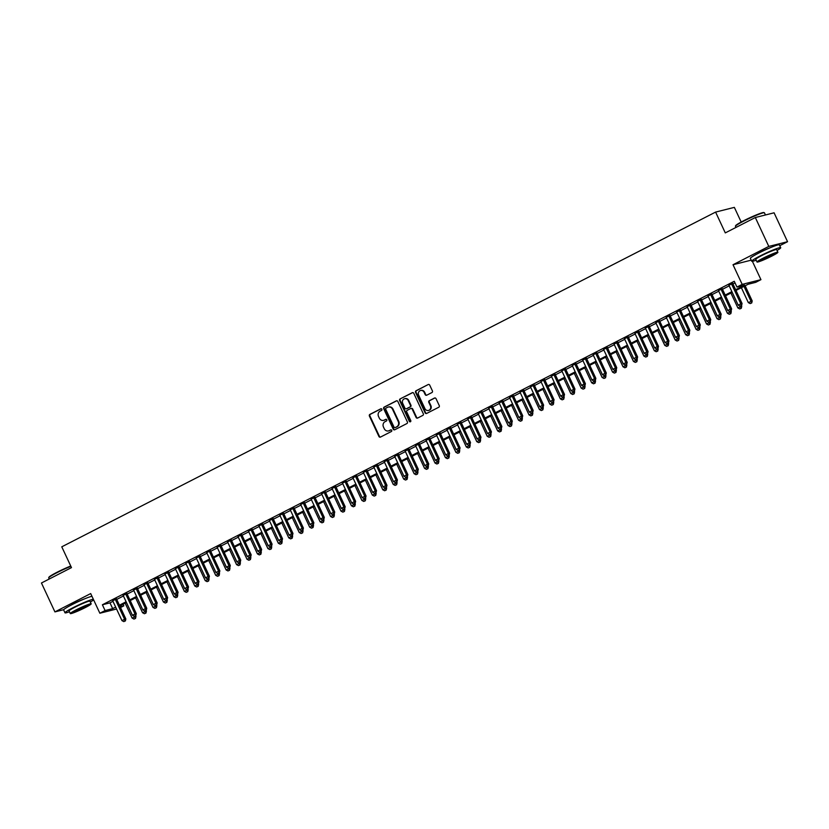 <?xml version="1.0" encoding="UTF-8"?>
<svg xmlns="http://www.w3.org/2000/svg" width="829" height="829" viewBox="0 0 829 829"><rect width="100%" height="100%" fill="white"/><g stroke="black" fill="none" stroke-linecap="round" stroke-linejoin="round"><path stroke-width="1.24" d="M381.879 409.246A0.881 0.798 -104.1 0 0 380.791 408.811L369.889 414.386A1.254 1.15 -104.1 0 0 369.402 416.054L378.926 436.468A1.254 1.15 -104.1 0 0 380.48 437.08L391.371 431.505A0.881 0.798 -104.1 0 0 390.78 429.857A0.881 0.798 -104.1 0 0 390.625 429.919L389.215 430.645A4.021 3.668 -104.1 0 1 384.241 428.686L383.454 426.987A4.021 3.668 -104.1 0 1 385.039 421.681L386.449 420.956A0.881 0.798 -104.1 0 0 385.868 419.308A0.881 0.798 -104.1 0 0 385.703 419.37L384.293 420.085A4.021 3.668 -104.1 0 1 379.319 418.137L378.532 416.438A4.021 3.668 -104.1 0 1 380.117 411.122L381.527 410.407A0.881 0.798 -104.1 0 0 381.879 409.246M771.208 247.322A9.979 0.839 155 0 0 760.639 252.006A9.979 0.839 155 0 0 757.519 253.705M84.485 598.89A9.979 0.839 155 0 0 73.926 603.574A9.979 0.839 155 0 0 70.807 605.274M431.909 392.552A1.254 1.15 -104.1 0 0 432.406 390.894L429.733 385.164A1.254 1.15 -104.1 0 0 428.178 384.552L416.075 390.749A1.254 1.15 -104.1 0 0 415.578 392.407L425.111 412.832A1.254 1.15 -104.1 0 0 426.655 413.443L438.759 407.246A1.254 1.15 -104.1 0 0 439.256 405.588L436.023 398.666A1.254 1.15 -104.1 0 0 434.469 398.055L429.298 400.708A1.254 1.15 -104.1 0 0 428.8 402.366L430.396 405.796A3.357 3.067 -104.1 0 1 428.479 410.459A3.357 3.067 -104.1 0 1 424.914 408.604L418.645 395.164A3.357 3.067 -104.1 0 1 420.572 390.5A3.357 3.067 -104.1 0 1 424.127 392.355L425.173 394.594A1.254 1.15 -104.1 0 0 426.728 395.205L431.909 392.552M755.323 217.519L774.079 212.804L787.55 241.705L768.794 246.42L755.323 217.519L725.292 232.897L715.593 212.089L61.771 546.819L71.481 567.616L41.45 582.994L54.921 611.895L90.693 593.574L99.863 613.232L105.086 610.558L102.392 604.776L734.266 281.28L736.96 287.052L742.183 284.378L760.939 279.663L755.716 282.337L748.121 284.254L735.986 290.461M768.794 246.42L733.023 264.731L742.183 284.378M397.847 401.485A1.254 1.15 -104.1 0 0 396.293 400.873L384.2 407.07A1.254 1.15 -104.1 0 0 383.703 408.728L393.226 429.153A1.254 1.15 -104.1 0 0 394.78 429.764L406.873 423.567A1.254 1.15 -104.1 0 0 407.371 421.909L397.847 401.485M400.138 398.904L412.231 392.718A1.254 1.15 -104.1 0 1 413.785 393.319L423.308 413.744A1.254 1.15 -104.1 0 1 422.811 415.402L417.64 418.054A1.254 1.15 -104.1 0 1 416.085 417.443L412.22 409.163A1.254 1.15 -104.1 0 0 410.666 408.552L407.236 410.314A1.254 1.15 -104.1 0 0 406.738 411.972L410.759 420.593A0.881 0.798 -104.1 0 1 410.251 421.816A0.881 0.798 -104.1 0 1 409.319 421.329L399.64 400.562A1.254 1.15 -104.1 0 1 400.138 398.904L412.718 392.604M54.921 611.895L63.719 609.678M116.464 598.859L112.713 600.776M126.91 593.502L123.158 595.429M137.355 588.155L133.604 590.082M147.8 582.808L144.049 584.735M158.246 577.461L154.495 579.388M168.691 572.114L164.94 574.041M179.137 566.767L175.385 568.694M189.582 561.42L185.82 563.347M200.027 556.072L196.266 558M210.462 550.725L206.711 552.653M220.908 545.378L217.157 547.306M231.353 540.031L227.602 541.959M241.799 534.684L238.047 536.612M252.244 529.337L248.493 531.265M262.689 523.99L258.938 525.918M273.135 518.643L269.384 520.571M283.58 513.296L279.819 515.223M294.026 507.949L290.264 509.876M304.471 502.602L300.709 504.529M314.906 497.255L311.155 499.182M325.351 491.908L321.6 493.835M335.797 486.561L332.046 488.488M346.242 481.214L342.491 483.141M356.688 475.867L352.936 477.794M367.133 470.52L363.382 472.447M377.578 465.173L373.827 467.1M388.024 459.826L384.262 461.753M398.469 454.479L394.708 456.406M408.915 449.131L405.153 451.059M419.35 443.784L415.598 445.712M429.795 438.437L426.044 440.365M440.24 433.09L436.489 435.018M450.686 427.743L446.935 429.671M461.131 422.396L457.38 424.324M471.577 417.049L467.825 418.977M482.022 411.702L478.271 413.63M492.467 406.355L488.706 408.282M502.913 401.008L499.151 402.935M513.348 395.661L509.597 397.588M523.793 390.314L520.042 392.241M534.239 384.967L530.487 386.894M544.684 379.62L540.933 381.547M555.129 374.273L551.378 376.2M565.575 368.926L561.824 370.853M576.02 363.579L572.269 365.506M586.466 358.232L582.714 360.159M596.911 352.885L593.149 354.812M607.356 347.538L603.595 349.465M617.792 342.19L614.04 344.118M628.237 336.843L624.486 338.771M638.682 331.496L634.931 333.424M649.128 326.149L645.376 328.077M659.573 320.802L655.822 322.73M670.019 315.455L666.267 317.383M680.464 310.108L676.713 312.036M690.909 304.761L687.148 306.689M701.355 299.414L697.593 301.341M711.8 294.067L708.039 295.994M722.235 288.72L718.484 290.647M102.392 604.776L109.988 602.859L112.972 601.336M116.734 599.419L123.417 595.989M127.169 594.072L133.863 590.642M137.614 588.725L144.308 585.295M148.059 583.378L154.754 579.948M158.505 578.031L165.199 574.601M168.95 572.684L175.644 569.254M179.396 567.326L186.09 563.907M189.841 561.979L196.535 558.559M200.286 556.632L206.97 553.212M210.732 551.285L217.416 547.865M221.177 545.938L227.861 542.518M231.612 540.591L238.306 537.171M242.058 535.244L248.752 531.824M252.503 529.897L259.197 526.477M262.948 524.55L269.643 521.13M273.394 519.203L280.088 515.783M283.839 513.856L290.533 510.436M294.285 508.509L300.968 505.089M304.73 503.162L311.414 499.742M315.175 497.814L321.859 494.395M325.621 492.467L332.305 489.048M336.056 487.12L342.75 483.701M346.501 481.773L353.195 478.354M356.947 476.426L363.641 473.007M367.392 471.079L374.086 467.66M377.837 465.732L384.532 462.313M388.283 460.385L394.977 456.966M398.728 455.038L405.412 451.618M409.174 449.691L415.857 446.271M419.619 444.344L426.303 440.924M430.064 438.997L436.748 435.577M440.5 433.65L447.194 430.23M450.945 428.303L457.639 424.883M461.39 422.956L468.084 419.536M471.836 417.609L478.53 414.189M482.281 412.262L488.975 408.842M492.727 406.915L499.421 403.495M503.172 401.568L509.856 398.148M513.617 396.221L520.301 392.801M524.063 390.873L530.747 387.454M534.498 385.526L541.192 382.107M544.943 380.179L551.637 376.76M555.389 374.832L562.083 371.413M565.834 369.485L572.528 366.066M576.279 364.138L582.974 360.719M586.725 358.791L593.419 355.372M597.17 353.444L603.854 350.025M607.616 348.097L614.299 344.677M618.061 342.75L624.745 339.33M628.506 337.403L635.19 333.983M638.941 332.056L645.636 328.636M649.387 326.709L656.081 323.289M659.832 321.362L666.526 317.942M670.278 316.015L676.972 312.595M680.723 310.668L687.417 307.248M691.168 305.321L697.863 301.901M701.614 299.974L708.298 296.554M712.059 294.627L718.743 291.207M722.505 289.28L729.188 285.86M732.95 283.932L735.012 282.876M732.681 283.373L728.929 285.3M741.188 222.037L734.349 207.374L715.593 212.089M779.768 245.685L787.55 241.705M752.39 261.322L760.939 279.663M123.096 604.237L123.832 605.844L120.516 607.543M735.644 289.715L744.566 285.145L736.96 287.052M105.086 610.558L112.682 608.641L115.666 607.118M119.428 605.191L126.112 601.771M129.873 599.844L136.557 596.424M140.308 594.497L147.002 591.077M150.754 589.15L157.448 585.73M161.199 583.803L167.893 580.383M171.644 578.455L178.339 575.036M182.09 573.108L188.784 569.689M192.535 567.761L199.229 564.342M202.981 562.414L209.664 558.995M213.426 557.067L220.11 553.648M223.871 551.72L230.555 548.301M234.317 546.373L241.001 542.954M244.752 541.026L251.446 537.606M255.197 535.679L261.891 532.259M265.643 530.332L272.337 526.912M276.088 524.985L282.782 521.565M286.533 519.638L293.228 516.218M296.979 514.291L303.673 510.871M307.424 508.944L314.108 505.524M317.87 503.597L324.553 500.177M328.315 498.25L334.999 494.83M338.76 492.903L345.444 489.483M349.196 487.556L355.89 484.136M359.641 482.209L366.335 478.789M370.086 476.862L376.78 473.442M380.532 471.514L387.226 468.095M390.977 466.167L397.671 462.748M401.423 460.82L408.117 457.401M411.868 455.473L418.552 452.054M422.313 450.126L428.997 446.707M432.759 444.779L439.443 441.36M443.194 439.432L449.888 436.013M453.639 434.085L460.333 430.665M464.085 428.738L470.779 425.318M474.53 423.391L481.224 419.971M484.975 418.044L491.67 414.624M495.421 412.697L502.115 409.277M505.866 407.35L512.56 403.93M516.312 402.003L522.995 398.583M526.757 396.656L533.441 393.236M537.202 391.309L543.886 387.889M547.637 385.962L554.332 382.542M558.083 380.615L564.777 377.195M568.528 375.268L575.222 371.848M578.974 369.921L585.668 366.501M589.419 364.573L596.113 361.154M599.864 359.226L606.559 355.807M610.31 353.879L616.994 350.46M620.755 348.532L627.439 345.113M631.201 343.185L637.884 339.766M641.646 337.838L648.33 334.419M652.081 332.491L658.775 329.072M662.526 327.144L669.221 323.724M672.972 321.797L679.666 318.377M683.417 316.45L690.111 313.03M693.863 311.103L700.557 307.683M704.308 305.756L711.002 302.336M714.753 300.409L721.437 296.989M725.199 295.062L731.883 291.632M116.568 609.025L99.863 613.232M120.153 606.766L123.832 605.844M732.235 292.388L725.541 295.808M721.79 297.735L715.095 301.155M711.344 303.082L704.66 306.502M700.899 308.429L694.215 311.849M690.453 313.776L683.77 317.196M680.008 319.124L673.324 322.543M669.573 324.471L662.879 327.89M659.128 329.818L652.433 333.237M648.682 335.165L641.988 338.584M638.237 340.512L631.543 343.931M627.791 345.859L621.097 349.278M617.346 351.206L610.652 354.625M606.901 356.553L600.217 359.973M596.455 361.9L589.771 365.32M586.01 367.247L579.326 370.667M575.564 372.594L568.881 376.014M565.129 377.941L558.435 381.361M554.684 383.288L547.99 386.708M544.239 388.635L537.544 392.055M533.793 393.982L527.099 397.402M523.348 399.329L516.654 402.749M512.902 404.676L506.208 408.096M502.457 410.023L495.773 413.443M492.011 415.37L485.328 418.79M481.566 420.717L474.882 424.137M471.121 426.065L464.437 429.484M460.686 431.412L453.991 434.831M450.24 436.759L443.546 440.178M439.795 442.106L433.101 445.525M429.349 447.453L422.655 450.872M418.904 452.8L412.21 456.219M408.459 458.147L401.764 461.566M398.013 463.494L391.329 466.914M387.568 468.841L380.884 472.261M377.122 474.188L370.439 477.608M366.687 479.535L359.993 482.955M356.242 484.882L349.548 488.302M345.797 490.229L339.102 493.649M335.351 495.576L328.657 498.996M324.906 500.923L318.212 504.343M314.46 506.27L307.766 509.69M304.015 511.617L297.331 515.037M293.57 516.964L286.886 520.384M283.124 522.311L276.44 525.731M272.679 527.658L265.995 531.078M262.244 533.006L255.55 536.425M251.798 538.353L245.104 541.772M241.353 543.7L234.659 547.119M230.908 549.047L224.213 552.466M220.462 554.394L213.768 557.813M210.017 559.741L203.323 563.16M199.571 565.088L192.888 568.507M189.126 570.435L182.442 573.855M178.681 575.782L171.997 579.202M168.235 581.129L161.551 584.549M157.8 586.476L151.106 589.896M147.355 591.823L140.661 595.243M136.909 597.17L130.215 600.59M126.464 602.517L119.77 605.937M109.988 602.859L112.682 608.641M733.023 264.731L751.209 260.161M383.837 420.282A4.021 3.668 -104.1 0 0 384.801 419.961L384.293 420.085M386.117 419.287L384.801 419.961M388.76 430.831A4.021 3.668 -104.1 0 0 389.723 430.51L389.215 430.645M391.039 429.836L389.723 430.51M381.195 408.738L370.397 414.262A1.254 1.15 -104.1 0 0 369.91 415.92L379.433 436.344A1.254 1.15 -104.1 0 0 380.501 437.07M396.78 400.759L384.697 406.946A1.254 1.15 -104.1 0 0 384.21 408.604L393.734 429.028A1.254 1.15 -104.1 0 0 394.801 429.754M386.065 408.075A0.881 0.798 -104.1 0 0 385.713 409.246L394.076 427.173A0.881 0.798 -104.1 0 0 395.164 427.598L396.656 426.831A4.021 3.668 -104.1 0 0 398.241 421.526L392.521 409.267A4.021 3.668 -104.1 0 0 387.547 407.319L386.065 408.075M388.521 406.998A4.021 3.668 -104.1 0 1 393.029 409.143L398.749 421.401A4.021 3.668 -104.1 0 1 397.153 426.707L395.671 427.463M411.174 408.428A1.254 1.15 -104.1 0 1 412.728 409.039L416.593 417.319A1.254 1.15 -104.1 0 0 417.661 418.044M400.645 398.78A1.254 1.15 -104.1 0 0 400.148 400.438L409.827 421.205A0.881 0.798 -104.1 0 0 410.5 421.702M408.21 400.573A3.357 3.067 -104.1 0 0 404.656 398.718A3.357 3.067 -104.1 0 0 402.728 403.381L404.935 408.117A1.254 1.15 -104.1 0 0 406.49 408.728L409.93 406.966A1.254 1.15 -104.1 0 0 410.428 405.308L408.21 400.573L408.718 400.438A3.357 3.067 -104.1 0 0 404.904 398.666M408.718 400.438L410.935 405.184A1.254 1.15 -104.1 0 1 410.438 406.842L406.998 408.593M420.821 390.449A3.357 3.067 -104.1 0 1 424.635 392.221L425.681 394.469A1.254 1.15 -104.1 0 0 426.748 395.195M428.728 410.386A3.357 3.067 -104.1 0 0 430.904 405.671L430.396 405.796M434.956 397.941L429.805 400.573A1.254 1.15 -104.1 0 0 429.308 402.241L430.904 405.671M428.178 384.552L416.583 390.614A1.254 1.15 -104.1 0 0 416.085 392.283L425.609 412.697A1.254 1.15 -104.1 0 0 426.686 413.422M125.158 603.18L132.112 618.071L135.987 616.424L135.655 615.709M135.013 618.548L133.966 619.076L135.521 618.413L134.485 616.227M133.966 619.076L132.112 618.071M135.987 616.424L135.521 618.413M115.2 599.17L124.578 619.284L121.967 620.62L112.589 600.507M116.34 598.59L125.842 618.962L124.578 619.284L124.878 621.097L123.832 621.626L124.878 621.097M125.386 620.962L125.842 618.962M121.967 620.62L123.832 621.626M70.879 566.342A16 1.347 155 0 0 56.88 572.735A16 1.347 155 0 0 48.724 577.772L48.911 577.274A15.616 1.316 -25 0 1 56.869 572.352A15.616 1.316 -25 0 1 70.734 566.031M48.724 577.772A16 1.347 155 0 0 48.714 577.906L49.232 579.005M93.325 599.212A16 1.347 155 0 0 73.159 607.647A16 1.347 155 0 0 64.994 612.807A16 1.347 155 0 0 69.449 611.771M91.978 596.32A16 1.347 155 0 0 71.812 604.755A16 1.347 155 0 0 63.646 609.926L64.994 612.807M70.299 613.574L69.056 610.921A11.523 0.974 -25 0 1 74.931 607.201A11.523 0.974 -25 0 1 89.936 601.18L91.18 603.844A11.523 0.974 155 0 0 76.175 609.854A11.523 0.974 155 0 0 70.299 613.574A11.523 0.974 155 0 0 85.294 607.564A11.523 0.974 155 0 0 91.18 603.844M83.677 607.968A7.42 0.622 155 0 0 87.47 605.574A7.42 0.622 155 0 0 77.802 609.45A7.42 0.622 155 0 0 74.009 611.843A7.42 0.622 155 0 0 83.677 607.968M90.33 602.03A16 1.347 155 0 0 93.625 599.854M735.437 226.203L735.624 225.695A15.616 1.316 -25 0 1 743.592 220.783A15.616 1.316 -25 0 1 763.83 212.545L764.338 212.732A16 1.347 155 0 0 743.603 221.167A16 1.347 155 0 0 735.437 226.203A16 1.347 155 0 0 735.437 226.327L735.945 227.436M777.053 250.462A16 1.347 155 0 0 780.711 247.716A16 1.347 155 0 0 759.872 256.068A16 1.347 155 0 0 751.716 261.239A16 1.347 155 0 0 756.162 260.192M780.711 247.716L779.364 244.824A16 1.347 155 0 0 758.525 253.187A16 1.347 155 0 0 750.369 258.347L751.716 261.239M757.012 262.005L755.768 259.353A11.523 0.974 -25 0 1 761.654 255.622A11.523 0.974 -25 0 1 776.649 249.612L777.892 252.265A11.523 0.974 155 0 0 762.887 258.285A11.523 0.974 155 0 0 757.012 262.005A11.523 0.974 155 0 0 772.017 255.995A11.523 0.974 155 0 0 777.892 252.265M770.39 256.399A7.42 0.622 155 0 0 774.182 254.006A7.42 0.622 155 0 0 764.514 257.881A7.42 0.622 155 0 0 760.721 260.275A7.42 0.622 155 0 0 770.39 256.399M765.447 214.97L764.431 212.804A16 1.347 155 0 0 764.338 212.732M135.604 597.833L142.547 612.724L146.432 611.077L146.101 610.362M145.458 613.201L144.412 613.729L145.966 613.066L144.93 610.88M144.412 613.729L142.547 612.724M146.432 611.077L145.966 613.066M146.049 592.486L152.992 607.377L156.878 605.73L156.546 605.015M155.904 607.854L154.857 608.382L156.412 607.719L155.365 605.533M154.857 608.382L152.992 607.377M156.878 605.73L156.412 607.719M156.494 587.139L163.437 602.03L167.313 600.372L166.992 599.668M166.349 602.507L165.303 603.035L166.857 602.372L165.81 600.186M165.303 603.035L163.437 602.03M167.313 600.372L166.857 602.372M166.94 581.792L173.883 596.683L177.758 595.025L177.427 594.32M176.795 597.16L175.748 597.688L177.302 597.025L176.256 594.839M175.748 597.688L173.883 596.683M177.758 595.025L177.302 597.025M125.645 593.823L135.023 613.937L132.412 615.273L123.034 595.16M126.785 593.243L136.288 613.615L135.023 613.937L135.324 615.75L134.277 616.279L135.324 615.75M135.832 615.615L136.288 613.615M132.412 615.273L134.277 616.279M136.091 588.476L145.469 608.59L142.857 609.926L133.479 589.813M137.231 587.896L146.733 608.268L145.469 608.59L145.769 610.403L144.723 610.932L145.769 610.403M146.277 610.268L146.733 608.268M142.857 609.926L144.723 610.932M146.536 583.129L155.914 603.243L153.303 604.579L143.925 584.466M147.676 582.549L157.178 602.921L155.914 603.243L156.215 605.056L155.168 605.584L156.215 605.056M156.722 604.921L157.178 602.921M153.303 604.579L155.168 605.584M156.982 577.782L166.36 597.896L163.748 599.232L154.37 579.119M158.121 577.202L167.624 597.574L166.36 597.896L166.65 599.709L165.613 600.237L166.65 599.709M167.157 599.574L167.624 597.574M163.748 599.232L165.613 600.237M177.385 576.445L184.328 591.336L188.204 589.678L187.872 588.973M187.24 591.813L186.193 592.341L187.748 591.678L186.701 589.492M186.193 592.341L184.328 591.336M188.204 589.678L187.748 591.678M167.427 572.435L176.805 592.548L174.194 593.885L164.816 573.772M168.567 571.855L178.069 592.227L176.805 592.548L177.095 594.362L176.059 594.89L177.095 594.362M177.603 594.227L178.069 592.227M174.194 593.885L176.059 594.89M187.831 571.098L194.774 585.989L198.649 584.331L198.318 583.626M197.685 586.466L196.639 586.994L198.183 586.331L197.147 584.144M196.639 586.994L194.774 585.989M198.649 584.331L198.183 586.331M198.276 565.751L205.219 580.642L209.095 578.984L208.763 578.279M208.12 581.119L207.084 581.647L208.628 580.984L207.592 578.797M207.084 581.647L205.219 580.642M209.095 578.984L208.628 580.984M208.721 560.404L215.664 575.295L219.54 573.637L219.208 572.932M218.566 575.772L217.53 576.3L219.074 575.637L218.037 573.45M217.53 576.3L215.664 575.295M219.54 573.637L219.074 575.637M219.157 555.057L226.11 569.948L229.985 568.29L229.654 567.585M229.011 570.425L227.965 570.953L229.519 570.29L228.483 568.103M227.965 570.953L226.11 569.948M229.985 568.29L229.519 570.29M229.602 549.71L236.545 564.601L240.431 562.943L240.099 562.238M239.457 565.077L238.41 565.606L239.964 564.943L238.928 562.756M238.41 565.606L236.545 564.601M240.431 562.943L239.964 564.943M177.872 567.088L187.25 587.201L184.639 588.538L175.261 568.425M179.012 566.508L188.515 586.88L187.25 587.201L187.541 589.015L186.504 589.543L187.541 589.015M188.048 588.88L188.515 586.88M184.639 588.538L186.504 589.543M188.307 561.741L197.685 581.854L195.084 583.191L185.696 563.078M189.458 561.16L198.96 581.533L197.685 581.854L197.986 583.668L196.939 584.196L197.986 583.668M198.494 583.533L198.96 581.533M195.084 583.191L196.939 584.196M198.753 556.394L208.131 576.507L205.519 577.844L196.141 557.73M199.903 555.813L209.405 576.186L208.131 576.507L208.431 578.321L207.385 578.849L208.431 578.321M208.939 578.186L209.405 576.186M205.519 577.844L207.385 578.849M209.198 551.047L218.576 571.16L215.965 572.497L206.587 552.383M210.338 550.466L219.851 570.839L218.576 571.16L218.877 572.974L217.83 573.502L218.877 572.974M219.384 572.839L219.851 570.839M215.965 572.497L217.83 573.502M219.644 545.7L229.022 565.813L226.41 567.15L217.032 547.036M220.783 545.119L230.286 565.492L229.022 565.813L229.322 567.627L228.276 568.155L229.322 567.627M229.83 567.492L230.286 565.492M226.41 567.15L228.276 568.155M240.047 544.363L246.99 559.254L250.876 557.596L250.545 556.891M249.902 559.73L248.855 560.259L250.41 559.596L249.374 557.409M248.855 560.259L246.99 559.254M250.876 557.596L250.41 559.596M230.089 540.353L239.467 560.466L236.856 561.803L227.478 541.689M231.229 539.772L240.731 560.145L239.467 560.466L239.768 562.28L238.721 562.808L239.768 562.28M240.275 562.145L240.731 560.145M236.856 561.803L238.721 562.808M250.493 539.016L257.436 553.907L261.322 552.249L260.99 551.544M260.347 554.383L259.301 554.912L260.855 554.249L259.809 552.062M259.301 554.912L257.436 553.907M261.322 552.249L260.855 554.249M240.534 535.006L249.912 555.119L247.301 556.456L237.923 536.342M241.674 534.425L251.177 554.798L249.912 555.119L250.213 556.933L249.166 557.461L250.213 556.933M250.721 556.798L251.177 554.798M247.301 556.456L249.166 557.461M260.938 533.669L267.881 548.56L271.757 546.902L271.425 546.197M270.793 549.036L269.746 549.565L271.301 548.902L270.254 546.715M269.746 549.565L267.881 548.56M271.757 546.902L271.301 548.902M250.98 529.658L260.358 549.772L257.746 551.109L248.368 530.995M252.12 529.078L261.622 549.451L260.358 549.772L260.658 551.586L259.612 552.114L260.658 551.586M261.156 551.451L261.622 549.451M257.746 551.109L259.612 552.114M271.384 528.322L278.326 543.213L282.202 541.555L281.87 540.85M281.238 543.689L280.192 544.218L281.746 543.555L280.699 541.368M280.192 544.218L278.326 543.213M282.202 541.555L281.746 543.555M261.425 524.311L270.803 544.425L268.192 545.762L258.814 525.648M262.565 523.731L272.067 544.104L270.803 544.425L271.093 546.238L270.057 546.767L271.093 546.238M271.601 546.104L272.067 544.104M268.192 545.762L270.057 546.767M281.829 522.975L288.772 537.866L292.647 536.208L292.316 535.503M291.684 538.342L290.637 538.871L292.191 538.208L291.145 536.021M290.637 538.871L288.772 537.866M292.647 536.208L292.191 538.208M271.871 518.964L281.249 539.078L278.637 540.415L269.259 520.301M273.01 518.384L282.513 538.757L281.249 539.078L281.539 540.891L280.503 541.42L281.539 540.891M282.047 540.757L282.513 538.757M278.637 540.415L280.503 541.42M292.274 517.628L299.217 532.519L303.093 530.861L302.761 530.156M302.129 532.995L301.082 533.524L302.626 532.86L301.59 530.674M301.082 533.524L299.217 532.519M303.093 530.861L302.626 532.86M282.306 513.617L291.694 533.731L289.083 535.068L279.705 514.954M283.456 513.037L292.958 533.41L291.694 533.731L291.984 535.544L290.938 536.073L291.984 535.544M292.492 535.41L292.958 533.41M289.083 535.068L290.938 536.073M302.72 512.281L309.663 527.171L313.538 525.513L313.207 524.809M312.564 527.648L311.528 528.177L313.072 527.513L312.036 525.327M311.528 528.177L309.663 527.171M313.538 525.513L313.072 527.513M313.155 506.933L320.108 521.824L323.984 520.166L323.652 519.462M323.009 522.301L321.973 522.83L323.517 522.166L322.481 519.98M321.973 522.83L320.108 521.824M323.984 520.166L323.517 522.166M323.6 501.586L330.553 516.477L334.429 514.819L334.097 514.115M333.455 516.954L332.408 517.483L333.963 516.819L332.926 514.633M332.408 517.483L330.553 516.477M334.429 514.819L333.963 516.819M334.046 496.239L340.988 511.13L344.874 509.472L344.543 508.768M343.9 511.607L342.854 512.135L344.408 511.472L343.372 509.286M342.854 512.135L340.988 511.13M344.874 509.472L344.408 511.472M344.491 490.892L351.434 505.783L355.32 504.125L354.988 503.421M354.346 506.26L353.299 506.788L354.853 506.125L353.817 503.939M353.299 506.788L351.434 505.783M355.32 504.125L354.853 506.125M354.936 485.545L361.879 500.436L365.765 498.778L365.434 498.074M364.791 500.913L363.744 501.441L365.299 500.778L364.252 498.592M363.744 501.441L361.879 500.436M365.765 498.778L365.299 500.778M365.382 480.198L372.325 495.089L376.2 493.431L375.869 492.727M375.236 495.566L374.19 496.094L375.744 495.431L374.698 493.245M374.19 496.094L372.325 495.089M376.2 493.431L375.744 495.431M375.827 474.851L382.77 489.742L386.646 488.084L386.314 487.379M385.682 490.219L384.635 490.747L386.19 490.084L385.143 487.898M384.635 490.747L382.77 489.742M386.646 488.084L386.19 490.084M386.273 469.504L393.215 484.395L397.091 482.737L396.759 482.032M396.127 484.872L395.081 485.4L396.635 484.737L395.588 482.551M395.081 485.4L393.215 484.395M397.091 482.737L396.635 484.737M396.718 464.157L403.661 479.048L407.536 477.39L407.205 476.685M406.573 479.525L405.526 480.053L407.07 479.39L406.034 477.203M405.526 480.053L403.661 479.048M407.536 477.39L407.07 479.39M407.163 458.81L414.106 473.701L417.982 472.043L417.65 471.338M417.008 474.178L415.971 474.706L417.515 474.043L416.479 471.856M415.971 474.706L414.106 473.701M417.982 472.043L417.515 474.043M417.598 453.463L424.552 468.354L428.427 466.696L428.096 465.991M427.453 468.831L426.417 469.359L427.961 468.696L426.925 466.509M426.417 469.359L424.552 468.354M428.427 466.696L427.961 468.696M428.044 448.116L434.997 463.007L438.873 461.349L438.541 460.644M437.899 463.484L436.852 464.012L438.406 463.349L437.37 461.162M436.852 464.012L434.997 463.007M438.873 461.349L438.406 463.349M438.489 442.769L445.432 457.66L449.318 456.002L448.986 455.297M448.344 458.136L447.297 458.665L448.852 458.002L447.815 455.815M447.297 458.665L445.432 457.66M449.318 456.002L448.852 458.002M448.935 437.422L455.877 452.313L459.763 450.655L459.432 449.95M458.789 452.789L457.743 453.318L459.297 452.655L458.25 450.468M457.743 453.318L455.877 452.313M459.763 450.655L459.297 452.655M459.38 432.075L466.323 446.966L470.198 445.308L469.877 444.603M469.235 447.442L468.188 447.971L469.742 447.308L468.696 445.121M468.188 447.971L466.323 446.966M470.198 445.308L469.742 447.308M469.825 426.728L476.768 441.619L480.644 439.961L480.312 439.256M479.68 442.095L478.634 442.624L480.188 441.961L479.141 439.774M478.634 442.624L476.768 441.619M480.644 439.961L480.188 441.961M480.271 421.381L487.214 436.272L491.089 434.614L490.758 433.909M490.126 436.748L489.079 437.277L490.633 436.614L489.587 434.427M489.079 437.277L487.214 436.272M491.089 434.614L490.633 436.614M292.751 508.27L302.129 528.384L299.518 529.721L290.14 509.607M293.901 507.69L303.404 528.063L302.129 528.384L302.43 530.197L301.383 530.726L302.43 530.197M302.937 530.063L303.404 528.063M299.518 529.721L301.383 530.726M303.196 502.923L312.574 523.037L309.963 524.374L300.585 504.26M304.347 502.343L313.849 522.716L312.574 523.037L312.875 524.85L311.828 525.379L312.875 524.85M313.383 524.716L313.849 522.716M309.963 524.374L311.828 525.379M313.642 497.576L323.02 517.69L320.408 519.027L311.03 498.913M314.782 496.996L324.294 517.369L323.02 517.69L323.32 519.503L322.274 520.032L323.32 519.503M323.828 519.368L324.294 517.369M320.408 519.027L322.274 520.032M324.087 492.229L333.465 512.343L330.854 513.679L321.476 493.566M325.227 491.649L334.729 512.021L333.465 512.343L333.766 514.156L332.719 514.685L333.766 514.156M334.274 514.021L334.729 512.021M330.854 513.679L332.719 514.685M334.533 486.882L343.911 506.996L341.299 508.332L331.921 488.219M335.672 486.302L345.175 506.674L343.911 506.996L344.211 508.809L343.165 509.338L344.211 508.809M344.719 508.674L345.175 506.674M341.299 508.332L343.165 509.338M344.978 481.535L354.356 501.649L351.745 502.985L342.367 482.872M346.118 480.955L355.62 501.327L354.356 501.649L354.657 503.462L353.61 503.991L354.657 503.462M355.164 503.327L355.62 501.327M351.745 502.985L353.61 503.991M355.423 476.188L364.801 496.302L362.19 497.638L352.812 477.525M356.563 475.608L366.066 495.98L364.801 496.302L365.102 498.115L364.055 498.643L365.102 498.115M365.599 497.98L366.066 495.98M362.19 497.638L364.055 498.643M365.869 470.841L375.247 490.955L372.635 492.291L363.257 472.178M367.009 470.261L376.511 490.633L375.247 490.955L375.537 492.768L374.501 493.296L375.537 492.768M376.045 492.633L376.511 490.633M372.635 492.291L374.501 493.296M376.314 465.494L385.692 485.607L383.081 486.944L373.703 466.831M377.454 464.914L386.956 485.286L385.692 485.607L385.982 487.421L384.946 487.949L385.982 487.421M386.49 487.286L386.956 485.286M383.081 486.944L384.946 487.949M386.749 460.147L396.138 480.26L393.526 481.597L384.138 461.484M387.899 459.567L397.402 479.939L396.138 480.26L396.428 482.074L395.381 482.602L396.428 482.074M396.936 481.939L397.402 479.939M393.526 481.597L395.381 482.602M397.195 454.8L406.573 474.913L403.961 476.25L394.583 456.137M398.345 454.219L407.847 474.592L406.573 474.913L406.873 476.727L405.827 477.255L406.873 476.727M407.381 476.592L407.847 474.592M403.961 476.25L405.827 477.255M407.64 449.453L417.018 469.566L414.407 470.903L405.029 450.789M408.79 448.872L418.293 469.245L417.018 469.566L417.319 471.38L416.272 471.908L417.319 471.38M417.826 471.245L418.293 469.245M414.407 470.903L416.272 471.908M418.085 444.106L427.463 464.219L424.852 465.556L415.474 445.442M419.225 443.525L428.738 463.898L427.463 464.219L427.764 466.033L426.717 466.561L427.764 466.033M428.272 465.898L428.738 463.898M424.852 465.556L426.717 466.561M428.531 438.759L437.909 458.872L435.298 460.209L425.919 440.095M429.671 438.178L439.173 458.551L437.909 458.872L438.209 460.686L437.163 461.214L438.209 460.686M438.717 460.551L439.173 458.551M435.298 460.209L437.163 461.214M438.976 433.412L448.354 453.525L445.743 454.862L436.365 434.748M440.116 432.831L449.619 453.204L448.354 453.525L448.655 455.339L447.608 455.867L448.655 455.339M449.163 455.204L449.619 453.204M445.743 454.862L447.608 455.867M449.422 428.065L458.8 448.178L456.188 449.515L446.81 429.401M450.561 427.484L460.064 447.857L458.8 448.178L459.1 449.992L458.054 450.52L459.1 449.992M459.608 449.857L460.064 447.857M456.188 449.515L458.054 450.52M459.867 422.717L469.245 442.831L466.634 444.168L457.256 424.054M461.007 422.137L470.509 442.51L469.245 442.831L469.546 444.645L468.499 445.173L469.546 444.645M470.043 444.51L470.509 442.51M466.634 444.168L468.499 445.173M470.312 417.37L479.69 437.484L477.079 438.821L467.701 418.707M471.452 416.79L480.955 437.163L479.69 437.484L479.981 439.297L478.944 439.826L479.981 439.297M480.488 439.163L480.955 437.163M477.079 438.821L478.944 439.826M490.716 416.034L497.659 430.925L501.535 429.267L501.203 428.562M500.571 431.401L499.524 431.93L501.079 431.267L500.032 429.08M499.524 431.93L497.659 430.925M501.535 429.267L501.079 431.267M501.162 410.687L508.104 425.578L511.98 423.92L511.648 423.215M511.006 426.054L509.97 426.583L511.514 425.919L510.477 423.733M509.97 426.583L508.104 425.578M511.98 423.92L511.514 425.919M511.607 405.34L518.55 420.23L522.425 418.572L522.094 417.868M521.451 420.707L520.415 421.236L521.959 420.572L520.923 418.386M520.415 421.236L518.55 420.23M522.425 418.572L521.959 420.572M522.042 399.992L528.995 414.883L532.871 413.225L532.539 412.521M531.897 415.36L530.861 415.889L532.405 415.225L531.368 413.039M530.861 415.889L528.995 414.883M532.871 413.225L532.405 415.225M532.487 394.645L539.441 409.536L543.316 407.878L542.985 407.174M542.342 410.013L541.296 410.542L542.85 409.878L541.814 407.692M541.296 410.542L539.441 409.536M543.316 407.878L542.85 409.878M542.933 389.298L549.876 404.189L553.762 402.531L553.43 401.827M552.788 404.666L551.741 405.194L553.295 404.531L552.259 402.345M551.741 405.194L549.876 404.189M553.762 402.531L553.295 404.531M553.378 383.951L560.321 398.842L564.207 397.184L563.875 396.48M563.233 399.319L562.186 399.847L563.741 399.184L562.694 396.998M562.186 399.847L560.321 398.842M564.207 397.184L563.741 399.184M563.824 378.604L570.766 393.495L574.642 391.837L574.321 391.133M573.678 393.972L572.632 394.5L574.186 393.837L573.14 391.651M572.632 394.5L570.766 393.495M574.642 391.837L574.186 393.837M574.269 373.257L581.212 388.148L585.087 386.49L584.756 385.786M584.124 388.625L583.077 389.153L584.632 388.49L583.585 386.304M583.077 389.153L581.212 388.148M585.087 386.49L584.632 388.49M584.714 367.91L591.657 382.801L595.533 381.143L595.201 380.438M594.569 383.278L593.523 383.806L595.077 383.143L594.03 380.957M593.523 383.806L591.657 382.801M595.533 381.143L595.077 383.143M480.758 412.023L490.136 432.137L487.525 433.474L478.146 413.36M481.898 411.443L491.4 431.816L490.136 432.137L490.426 433.95L489.39 434.479L490.426 433.95M490.934 433.816L491.4 431.816M487.525 433.474L489.39 434.479M491.193 406.676L500.571 426.79L497.97 428.127L488.582 408.013M492.343 406.096L501.846 426.469L500.571 426.79L500.871 428.603L499.825 429.132L500.871 428.603M501.379 428.469L501.846 426.469M497.97 428.127L499.825 429.132M501.638 401.329L511.016 421.443L508.405 422.78L499.027 402.666M502.788 400.749L512.291 421.122L511.016 421.443L511.317 423.256L510.27 423.785L511.317 423.256M511.825 423.122L512.291 421.122M508.405 422.78L510.27 423.785M512.084 395.982L521.462 416.096L518.85 417.433L509.472 397.319M513.234 395.402L522.736 415.775L521.462 416.096L521.762 417.909L520.716 418.438L521.762 417.909M522.27 417.775L522.736 415.775M518.85 417.433L520.716 418.438M522.529 390.635L531.907 410.749L529.296 412.086L519.918 391.972M523.669 390.055L533.171 410.428L531.907 410.749L532.208 412.562L531.161 413.091L532.208 412.562M532.715 412.427L533.171 410.428M529.296 412.086L531.161 413.091M532.974 385.288L542.353 405.402L539.741 406.738L530.363 386.625M534.114 384.708L543.617 405.08L542.353 405.402L542.653 407.215L541.606 407.744L542.653 407.215M543.161 407.08L543.617 405.08M539.741 406.738L541.606 407.744M543.42 379.941L552.798 400.055L550.187 401.391L540.809 381.278M544.56 379.361L554.062 399.733L552.798 400.055L553.098 401.868L552.052 402.397L553.098 401.868M553.606 401.733L554.062 399.733M550.187 401.391L552.052 402.397M553.865 374.594L563.243 394.708L560.632 396.044L551.254 375.931M555.005 374.014L564.508 394.386L563.243 394.708L563.544 396.521L562.497 397.05L563.544 396.521M564.052 396.386L564.508 394.386M560.632 396.044L562.497 397.05M564.311 369.247L573.689 389.361L571.077 390.697L561.699 370.584M565.451 368.667L574.953 389.039L573.689 389.361L573.979 391.174L572.943 391.702L573.979 391.174M574.487 391.039L574.953 389.039M571.077 390.697L572.943 391.702M574.756 363.9L584.134 384.014L581.523 385.35L572.145 365.237M575.896 363.32L585.398 383.692L584.134 384.014L584.424 385.827L583.388 386.355L584.424 385.827M584.932 385.692L585.398 383.692M581.523 385.35L583.388 386.355M595.16 362.563L602.103 377.454L605.978 375.796L605.647 375.091M605.015 377.931L603.968 378.459L605.512 377.796L604.476 375.61M603.968 378.459L602.103 377.454M605.978 375.796L605.512 377.796M585.191 358.553L594.58 378.666L591.968 380.003L582.59 359.89M586.341 357.973L595.844 378.345L594.58 378.666L594.87 380.48L593.823 381.008L594.87 380.48M595.377 380.345L595.844 378.345M591.968 380.003L593.823 381.008M605.605 357.216L612.548 372.107L616.424 370.449L616.092 369.744M615.45 372.584L614.413 373.112L615.957 372.449L614.921 370.262M614.413 373.112L612.548 372.107M616.424 370.449L615.957 372.449M616.04 351.869L622.993 366.76L626.869 365.102L626.537 364.397M625.895 367.237L624.859 367.765L626.403 367.102L625.367 364.915M624.859 367.765L622.993 366.76M626.869 365.102L626.403 367.102M626.486 346.522L633.439 361.413L637.314 359.755L636.983 359.05M636.34 361.89L635.294 362.418L636.848 361.755L635.812 359.568M635.294 362.418L633.439 361.413M637.314 359.755L636.848 361.755M636.931 341.175L643.874 356.066L647.76 354.408L647.428 353.703M646.786 356.543L645.739 357.071L647.294 356.408L646.257 354.221M645.739 357.071L643.874 356.066M647.76 354.408L647.294 356.408M647.376 335.828L654.319 350.719L658.205 349.061L657.874 348.356M657.231 351.195L656.185 351.724L657.739 351.061L656.703 348.874M656.185 351.724L654.319 350.719M658.205 349.061L657.739 351.061M657.822 330.481L664.765 345.372L668.651 343.714L668.319 343.009M667.677 345.848L666.63 346.377L668.184 345.714L667.138 343.527M666.63 346.377L664.765 345.372M668.651 343.714L668.184 345.714M668.267 325.134L675.21 340.025L679.086 338.367L678.754 337.662M678.122 340.501L677.075 341.03L678.63 340.367L677.583 338.18M677.075 341.03L675.21 340.025M679.086 338.367L678.63 340.367M678.713 319.787L685.656 334.678L689.531 333.02L689.2 332.315M688.567 335.154L687.521 335.683L689.075 335.02L688.029 332.833M687.521 335.683L685.656 334.678M689.531 333.02L689.075 335.02M689.158 314.44L696.101 329.331L699.977 327.673L699.645 326.968M699.013 329.807L697.966 330.336L699.521 329.673L698.474 327.486M697.966 330.336L696.101 329.331M699.977 327.673L699.521 329.673M699.603 309.093L706.546 323.984L710.422 322.326L710.09 321.621M709.458 324.46L708.412 324.989L709.956 324.326L708.919 322.139M708.412 324.989L706.546 323.984M710.422 322.326L709.956 324.326M595.636 353.206L605.015 373.319L602.403 374.656L593.025 354.543M596.787 352.626L606.289 372.998L605.015 373.319L605.315 375.122L604.268 375.661L605.315 375.122M605.823 374.998L606.289 372.998M602.403 374.656L604.268 375.661M606.082 347.859L615.46 367.972L612.849 369.309L603.471 349.196M607.232 347.278L616.735 367.651L615.46 367.972L615.76 369.775L614.714 370.314L615.76 369.775M616.268 369.651L616.735 367.651M612.849 369.309L614.714 370.314M616.527 342.512L625.905 362.625L623.294 363.962L613.916 343.848M617.667 341.931L627.18 362.304L625.905 362.625L626.206 364.428L625.159 364.967L626.206 364.428M626.714 364.304L627.18 362.304M623.294 363.962L625.159 364.967M626.973 337.165L636.351 357.278L633.739 358.615L624.361 338.501M628.113 336.584L637.615 356.957L636.351 357.278L636.651 359.081L635.605 359.62L636.651 359.081M637.159 358.957L637.615 356.957M633.739 358.615L635.605 359.62M637.418 331.818L646.796 351.931L644.185 353.268L634.807 333.154M638.558 331.237L648.06 351.61L646.796 351.931L647.097 353.734L646.05 354.273L647.097 353.734M647.604 353.61L648.06 351.61M644.185 353.268L646.05 354.273M647.863 326.471L657.242 346.584L654.63 347.921L645.252 327.807M649.003 325.89L658.506 346.263L657.242 346.584L657.542 348.387L656.495 348.926L657.542 348.387M658.05 348.263L658.506 346.263M654.63 347.921L656.495 348.926M658.309 321.124L667.687 341.237L665.076 342.574L655.698 322.46M659.449 320.543L668.951 340.916L667.687 341.237L667.987 343.04L666.941 343.579L667.987 343.04M668.485 342.916L668.951 340.916M665.076 342.574L666.941 343.579M668.754 315.776L678.132 335.89L675.521 337.227L666.143 317.113M669.894 315.196L679.397 335.569L678.132 335.89L678.423 337.693L677.386 338.232L678.423 337.693M678.93 337.569L679.397 335.569M675.521 337.227L677.386 338.232M679.2 310.429L688.578 330.543L685.966 331.88L676.588 311.766M680.34 309.849L689.842 330.222L688.578 330.543L688.868 332.346L687.832 332.885L688.868 332.346M689.376 332.222L689.842 330.222M685.966 331.88L687.832 332.885M689.635 305.082L699.023 325.196L696.412 326.533L687.023 306.419M690.785 304.502L700.287 324.875L699.023 325.196L699.313 326.999L698.267 327.538L699.313 326.999M699.821 326.875L700.287 324.875M696.412 326.533L698.267 327.538M710.049 303.746L716.992 318.637L720.867 316.979L720.536 316.274M719.893 319.113L718.857 319.642L720.401 318.978L719.365 316.792M718.857 319.642L716.992 318.637M720.867 316.979L720.401 318.978M700.08 299.735L709.458 319.849L706.847 321.186L697.469 301.072M701.23 299.155L710.733 319.528L709.458 319.849L709.759 321.652L708.712 322.191L709.759 321.652M710.266 321.528L710.733 319.528M706.847 321.186L708.712 322.191M720.484 298.399L727.437 313.289L731.313 311.631L730.981 310.927M730.339 313.766L729.302 314.295L730.846 313.631L729.81 311.445M729.302 314.295L727.437 313.289M731.313 311.631L730.846 313.631M710.526 294.388L719.904 314.502L717.292 315.839L707.914 295.725M711.676 293.808L721.178 314.181L719.904 314.502L720.204 316.305L719.157 316.844L720.204 316.305M720.712 316.181L721.178 314.181M717.292 315.839L719.157 316.844M730.929 293.051L737.883 307.942L741.758 306.284L741.427 305.58M740.784 308.419L739.737 308.948L741.292 308.284L740.256 306.098M739.737 308.948L737.883 307.942M741.758 306.284L741.292 308.284M720.971 289.041L730.349 309.155L727.738 310.492L718.36 290.378M722.111 288.461L731.624 308.834L730.349 309.155L730.65 310.958L729.603 311.497L730.65 310.958M731.157 310.834L731.624 308.834M727.738 310.492L729.603 311.497M741.375 287.704L748.318 302.595L752.204 300.937L745.136 285.777M751.229 303.072L750.183 303.601L751.737 302.937L743.986 286.368M750.183 303.601L748.318 302.595M752.204 300.937L751.737 302.937M731.416 283.694L740.794 303.808L738.183 305.145L728.805 285.031M732.556 283.114L742.059 303.487L740.794 303.808L741.095 305.611L740.048 306.15L741.095 305.611M741.603 305.486L742.059 303.487M738.183 305.145L740.048 306.15"/></g></svg>
